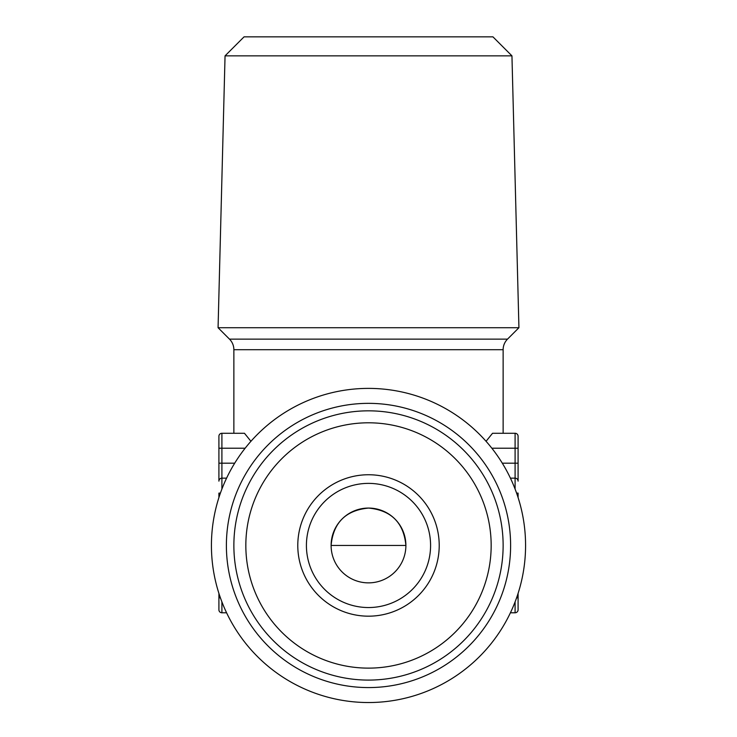 <?xml version="1.0" encoding="UTF-8"?>
<svg xmlns="http://www.w3.org/2000/svg" width="737" height="737" viewBox="0 0 737 737"><rect width="100%" height="100%" fill="white"/><g stroke="black" fill="none" stroke-linecap="round" stroke-linejoin="round"><path stroke-width="1.11" d="M233.869 545.463A134.631 134.631 0 0 1 368.5 410.831A134.631 134.631 0 0 1 503.131 545.463A134.631 134.631 0 0 1 368.5 680.094A134.631 134.631 0 0 1 233.869 545.463M245.836 545.463A122.664 122.664 0 0 1 368.5 422.798A122.664 122.664 0 0 1 491.164 545.463A122.664 122.664 0 0 1 368.5 668.127A122.664 122.664 0 0 1 245.836 545.463M430.583 545.463A62.083 62.083 0 0 1 368.5 607.546A62.083 62.083 0 0 1 306.417 545.463A62.083 62.083 0 0 1 368.5 483.38A62.083 62.083 0 0 1 430.583 545.463M439.215 545.463A70.715 70.715 0 0 1 368.5 616.178A70.715 70.715 0 0 1 297.785 545.463A70.715 70.715 0 0 1 368.5 474.748A70.715 70.715 0 0 1 439.215 545.463M331.106 545.463A37.394 37.394 0 0 1 368.5 508.069A37.394 37.394 0 0 1 405.894 545.463C403.747 522.736 391.301 510.271 368.564 508.069C345.717 510.234 333.235 522.699 331.106 545.463L405.894 545.463A37.394 37.394 0 0 1 368.5 582.866A37.394 37.394 0 0 1 331.106 545.463M225.052 55.855L244.058 36.85L492.942 36.85L511.948 55.855L518.931 327.716L218.069 327.716L225.052 55.855L511.948 55.855M510.612 545.463A142.112 142.112 0 0 1 368.5 687.575A142.112 142.112 0 0 1 226.388 545.463A142.112 142.112 0 0 1 368.5 403.351A142.112 142.112 0 0 1 510.612 545.463M525.573 545.463A157.073 157.073 0 0 1 368.5 702.536A157.073 157.073 0 0 1 211.427 545.463A157.073 157.073 0 0 1 368.5 388.39A157.073 157.073 0 0 1 525.573 545.463M503.131 433.273L503.131 349.707A14.961 14.961 0 0 1 507.517 339.131L518.931 327.716M250.939 441.297L244.463 433.273L221.901 433.273L233.869 433.273L233.869 349.707A14.961 14.961 0 0 0 229.483 339.131L218.069 327.716M518.093 481.141L518.093 463.186L518.093 481.141A2.994 2.994 0 0 0 515.099 478.147L515.099 433.273L492.537 433.273L486.061 441.297M218.907 436.258L218.907 448.225L218.907 436.258A2.994 2.994 0 0 1 221.901 433.273L221.901 478.147A2.994 2.994 0 0 0 218.907 481.141L218.907 463.186L218.907 481.141M220.409 597.818L218.907 597.818L218.907 609.785L218.907 593.359M218.907 497.567L218.907 493.108L220.409 493.108M234.698 463.186L218.907 463.186L218.907 448.225L245.145 448.225M226.581 612.779L221.901 612.779A2.994 2.994 0 0 1 218.907 609.785M226.581 478.147L221.901 478.147L221.901 489.073M515.099 489.073L515.099 478.147L510.419 478.147M518.093 609.785L518.093 597.818L518.093 609.785A2.994 2.994 0 0 1 515.099 612.779L510.419 612.779M491.855 448.225L518.093 448.225L518.093 436.258L518.093 463.186L502.302 463.186M516.591 493.108L518.093 493.108L518.093 497.567M518.093 593.359L518.093 597.818L516.591 597.818M515.099 433.273A2.994 2.994 0 0 1 518.093 436.258M229.483 339.131L507.517 339.131M503.131 349.707L233.869 349.707M221.901 601.853L221.901 612.779M515.099 612.779L515.099 601.853"/></g></svg>
